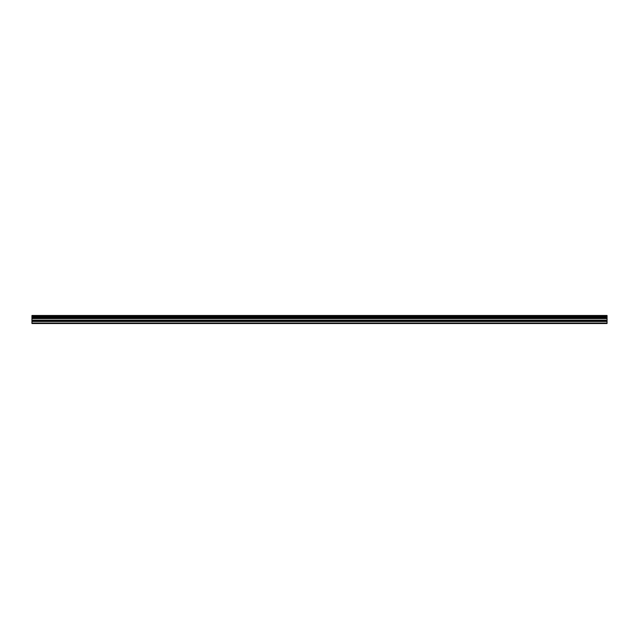 <?xml version="1.0" encoding="UTF-8"?>
<svg xmlns="http://www.w3.org/2000/svg" width="639" height="639" viewBox="0 0 639 639"><rect width="100%" height="100%" fill="white"/><g stroke="black" fill="none" stroke-linecap="round" stroke-linejoin="round"><path stroke-width="0.96" d="M31.95 321.265L31.95 318.358L607.05 318.358L607.05 321.265L31.95 321.265L31.95 323.518L607.05 323.518L607.05 321.265M31.95 315.562L607.05 315.562L31.95 315.482L31.95 318.222L607.05 318.222L31.95 318.166M607.05 315.482L31.95 315.482M607.05 315.562L607.05 316.337L31.95 316.337M31.95 316.433L607.05 316.337M607.05 316.433L607.05 317.311L31.95 317.311M31.95 317.407L607.05 317.311M607.05 317.407L607.05 318.166M31.95 323.054L607.05 323.054M31.95 318.573L607.05 318.573M31.95 321.481L607.05 321.481M31.95 320.363L607.05 320.363M607.05 320.147L31.95 320.147"/></g></svg>
